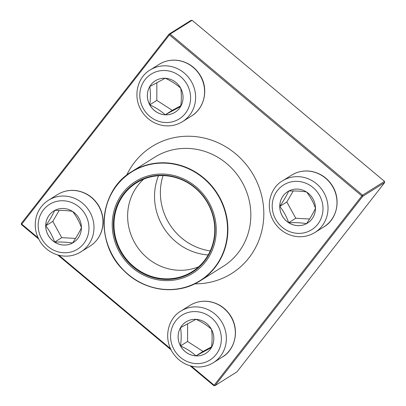 <?xml version="1.0" encoding="UTF-8"?>
<svg xmlns="http://www.w3.org/2000/svg" width="406" height="406" viewBox="0 0 406 406"><rect width="100%" height="100%" fill="white"/><g stroke="black" fill="none" stroke-linecap="round" stroke-linejoin="round"><path stroke-width="0.61" d="M180.492 345.937A18.58 17.565 57.9 0 1 186.09 321.872A18.58 17.565 57.9 0 1 210.846 328.276A18.58 17.565 57.9 0 1 205.837 353.347A18.58 17.565 57.9 0 1 180.492 345.937M186.1 321.867A18.58 17.565 -122.1 0 0 180.528 327.652A18.58 17.565 -122.1 0 0 180.518 345.927A18.58 17.565 -122.1 0 0 195.976 355.869C191.749 352.017 186.598 348.698 180.518 345.927C181.416 339.314 181.416 333.219 180.528 327.652L195.996 319.319C202.01 322.054 207.167 325.368 211.46 329.266C212.348 334.757 212.343 340.847 211.45 347.541L195.976 355.869A18.58 17.565 -122.1 0 0 205.847 353.342M187.602 323.78L187.592 341.487L203.051 351.429L211.531 346.866M180.518 345.927L187.592 341.487M195.976 355.869L203.051 351.429M287.737 191.622A18.58 17.565 -122.1 0 0 279.764 206.421C283.616 200.772 286.595 195.651 288.702 191.059C295.512 190.81 301.46 191.119 306.56 191.992C310.423 196.864 313.396 202.295 315.477 208.283C313.412 212.81 310.433 217.931 306.54 223.645A18.58 17.565 57.9 0 1 282.414 216.205A18.58 17.565 57.9 0 1 287.727 191.632A18.58 17.565 57.9 0 1 312.478 198.032A18.58 17.565 57.9 0 1 307.474 223.102A18.58 17.565 57.9 0 1 306.52 223.66A18.58 17.565 -122.1 0 0 307.484 223.097M288.686 222.711A18.58 17.565 -122.1 0 0 306.54 223.645C301.521 222.777 295.568 222.463 288.686 222.711C286.6 216.718 283.627 211.287 279.764 206.421A18.58 17.565 -122.1 0 0 288.686 222.711L295.761 218.271L309.59 218.996M293.244 190.977L286.839 201.98L295.761 218.271M279.764 206.421L286.839 201.98M180.67 88.193A18.58 17.565 57.9 0 1 175.072 112.259A18.58 17.565 57.9 0 1 150.316 105.859A18.58 17.565 57.9 0 1 155.325 80.784A18.58 17.565 57.9 0 1 180.67 88.193M149.748 104.834A18.58 17.565 -122.1 0 0 165.212 114.781C160.984 110.924 155.833 107.61 149.748 104.834C150.646 98.222 150.651 92.132 149.763 86.559A18.58 17.565 -122.1 0 0 149.748 104.834L156.828 100.399L172.286 110.341L180.766 105.778M155.336 80.779A18.58 17.565 -122.1 0 0 149.763 86.559L165.232 78.231C171.246 80.967 176.397 84.281 180.69 88.178C181.583 93.669 181.578 99.759 180.68 106.453L165.212 114.781A18.58 17.565 -122.1 0 0 175.082 112.249M156.838 82.692L156.828 100.399M165.212 114.781L172.286 110.341M54.643 210.47A18.58 17.565 57.9 0 1 78.744 217.926A18.58 17.565 57.9 0 1 73.435 242.504A18.58 17.565 57.9 0 1 48.684 236.099A18.58 17.565 57.9 0 1 53.688 211.029A18.58 17.565 57.9 0 1 54.643 210.47M53.704 211.018A18.58 17.565 -122.1 0 0 45.731 225.817A18.58 17.565 -122.1 0 0 54.648 242.108A18.58 17.565 -122.1 0 0 72.507 243.042C67.487 242.174 61.534 241.859 54.648 242.108C52.567 236.119 49.593 230.689 45.731 225.817C49.583 220.169 52.562 215.048 54.668 210.455C61.473 210.206 67.426 210.516 72.527 211.389C76.389 216.261 79.363 221.696 81.444 227.685C79.378 232.207 76.399 237.327 72.507 243.042A18.58 17.565 -122.1 0 0 73.45 242.494M59.21 210.374L52.805 221.377L61.727 237.672L75.557 238.393M45.731 225.817L52.805 221.377M54.648 242.108L61.727 237.672M132.564 267.909A54.11 51.161 57.9 0 1 144.338 177.117A54.11 51.161 57.9 0 1 215.799 236.942A54.11 51.161 57.9 0 1 132.564 267.909M133.254 267.021A52.927 50.039 57.9 0 1 144.775 178.214A52.927 50.039 57.9 0 1 214.667 236.734A52.927 50.039 57.9 0 1 133.254 267.021M133.696 266.549A52.415 49.562 57.9 0 1 136.517 182.832A52.415 49.562 57.9 0 1 206.355 200.894A52.415 49.562 57.9 0 1 192.231 271.634A52.415 49.562 57.9 0 1 133.696 266.549M198.681 266.767A52.415 49.562 57.9 0 1 147.332 257.993A52.415 49.562 57.9 0 1 143.704 179.142M208.192 254.948A56.733 53.643 57.9 0 1 175.864 241.748A56.733 53.643 57.9 0 1 158.487 175.722M210.262 250.893A56.733 53.643 57.9 0 1 181.705 238.083A56.733 53.643 57.9 0 1 163.039 175.62M191.363 366.141L214.145 385.213L213.886 385.7L190.115 365.801M171.073 349.86L57.718 254.958M38.671 239.012L21.477 224.614L21.325 223.442L169.023 34.165L190.977 20.396L192.114 20.3L170.165 34.074L362.573 195.159L384.523 181.386L192.114 20.3M236.977 371.835L384.675 182.558L362.72 196.331L215.023 385.604L236.977 371.835M213.886 385.7L215.023 385.604L214.145 385.213L361.842 195.941L169.434 34.855L21.736 224.127L38.098 237.825M58.961 255.293L170.5 348.668M21.325 223.442L21.736 224.127L21.477 224.614M169.023 34.165L169.434 34.855L170.165 34.074L169.023 34.165M361.842 195.941L362.72 196.331L362.573 195.159L361.842 195.941M384.675 182.558L384.523 181.386M217.966 325.764A26.42 24.979 -122.1 0 0 173.976 323.465A26.42 24.979 -122.1 0 0 195.951 363.598A26.42 24.979 -122.1 0 0 217.966 325.764M189.851 305.459C195.925 301.749 202.533 300.465 209.679 301.612C218.925 303.404 226.076 308.408 231.131 316.624C240.149 331.946 234.029 350.576 222.255 357.102A30.486 28.826 -122.1 0 0 231.44 317.614A30.486 28.826 -122.1 0 0 189.851 305.459L180.883 311.082A30.486 28.826 57.9 0 1 222.473 323.242A30.486 28.826 57.9 0 1 213.287 362.731C207.212 366.44 200.605 367.719 193.459 366.577C184.212 364.781 177.062 359.777 172.007 351.566C162.989 336.244 169.109 317.609 180.883 311.082M284.916 184.197A26.42 24.979 -122.1 0 0 284.89 229.207A26.42 24.979 -122.1 0 0 322.993 208.694A26.42 24.979 -122.1 0 0 284.916 184.197M291.488 175.214C297.557 171.505 304.165 170.226 311.316 171.368C320.562 173.164 327.713 178.163 332.763 186.379C341.781 201.701 335.666 220.331 323.887 226.863A30.486 28.826 -122.1 0 0 332.6 186.537A30.486 28.826 -122.1 0 0 293.051 174.301A30.486 28.826 -122.1 0 0 291.488 175.214L282.52 180.843A30.486 28.826 57.9 0 1 284.083 179.929A30.486 28.826 57.9 0 1 323.633 192.165A30.486 28.826 57.9 0 1 314.919 232.486C308.849 236.196 302.242 237.48 295.091 236.333C285.844 234.541 278.694 229.537 273.644 221.321C264.626 205.999 270.741 187.369 282.52 180.843M143.196 108.366A26.42 24.979 -122.1 0 0 187.181 110.665A26.42 24.979 -122.1 0 0 165.212 70.532A26.42 24.979 -122.1 0 0 143.196 108.366M159.086 64.366C165.156 60.661 171.768 59.377 178.914 60.524C188.531 62.412 195.844 67.7 200.853 76.394C208.623 89.843 204.33 108.377 191.49 116.014A30.486 28.826 -122.1 0 0 200.671 76.526A30.486 28.826 -122.1 0 0 159.086 64.366L150.118 69.994A30.486 28.826 57.9 0 1 190.734 80.5A30.486 28.826 57.9 0 1 182.522 121.643C176.448 125.352 169.84 126.631 162.689 125.484C153.072 123.597 145.759 118.308 140.755 109.615C132.437 94.451 138.563 76.455 150.118 69.994M76.247 249.934A26.42 24.979 -122.1 0 0 76.272 204.923A26.42 24.979 -122.1 0 0 38.169 225.437A26.42 24.979 -122.1 0 0 76.247 249.934M58.931 193.743L59.043 193.687C64.666 190.724 70.669 189.739 77.059 190.729C86.453 192.485 93.705 197.544 98.8 205.898C103.185 213.718 104.215 221.849 101.881 230.283C99.78 237.124 95.77 242.448 89.853 246.259A30.486 28.826 -122.1 0 0 98.567 205.933A30.486 28.826 -122.1 0 0 59.017 193.703A30.486 28.826 -122.1 0 0 57.449 194.611L48.481 200.239A30.486 28.826 57.9 0 1 89.102 210.744A30.486 28.826 57.9 0 1 80.885 251.882A30.486 28.826 57.9 0 1 79.322 252.796M154.645 157.264A64.442 60.93 57.9 0 1 240.509 179.467A64.442 60.93 57.9 0 1 223.143 266.438L200.209 280.825A64.442 60.93 57.9 0 1 128.24 274.573A64.442 60.93 57.9 0 1 131.711 171.652A64.442 60.93 57.9 0 1 203.675 177.904A64.442 60.93 57.9 0 1 200.209 280.825C177.224 295.842 143.795 291.3 123.723 270.462C94.568 243.072 98.795 190.642 131.711 171.652L154.645 157.264M126.631 175.235A74.943 70.857 57.9 0 1 211.688 140.212A74.943 70.857 57.9 0 1 263.316 222.493A74.943 70.857 57.9 0 1 194.773 283.84M203.406 178.173A64.189 60.692 -122.1 0 0 116.898 185.344A64.189 60.692 -122.1 0 0 128.271 274.461A64.189 60.692 -122.1 0 0 214.779 267.29A64.189 60.692 -122.1 0 0 203.406 178.173M222.255 357.102L213.287 362.731M323.887 226.863L314.919 232.486M191.49 116.014L182.522 121.643M89.853 246.259L79.297 252.811C73.476 255.871 67.269 256.82 60.677 255.663C52.262 253.958 45.563 249.492 40.575 242.26C35.378 234.14 33.982 225.528 36.393 216.418C38.474 209.486 42.503 204.091 48.481 200.239"/></g></svg>
